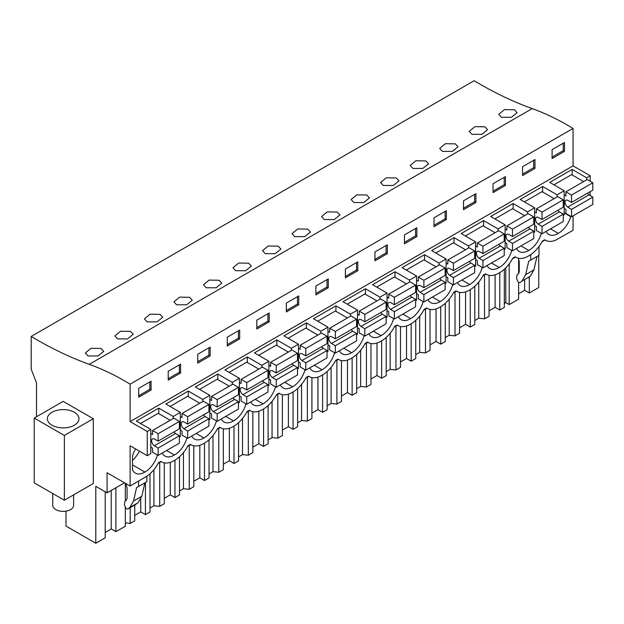 <?xml version="1.0" encoding="UTF-8"?>
<svg xmlns="http://www.w3.org/2000/svg" width="624" height="624" viewBox="0 0 624 624"><rect width="100%" height="100%" fill="white"/><g stroke="black" fill="none" stroke-linecap="round" stroke-linejoin="round"><path stroke-width="0.94" d="M89.255 364.33A400.904 231.465 -120 0 1 31.2 336.453L474.139 80.73A400.904 231.465 -120 0 0 532.194 108.599L89.255 364.33A269.833 155.789 -120 0 1 130.12 384.166L573.058 128.443A269.833 155.789 -120 0 0 532.194 108.599M590.187 181.272L590.187 175.75L573.058 165.859L573.058 128.443M590.187 195.538L590.187 191.654M555.594 240.201L573.058 230.303L573.058 215.865M538.73 255.473L538.73 287.547L529.308 292.984L524.628 290.285L518.622 293.756M31.2 336.453L31.2 369.19L36.512 382.886L36.512 416.738M115.9 487.765L115.9 531.664L125.323 526.219L125.323 507.179M115.9 531.664L111.22 528.957L105.214 532.436M65.988 511.15L65.988 526.063L95.792 543.27L105.214 537.833L105.214 491.767M504.325 303.467L505.791 302.624L509.2 304.59L518.622 299.153L518.622 282.235M499.777 272.61L499.777 310.027L504.325 307.406L504.325 269.225M499.777 310.027L495.105 307.328L489.091 310.799M474.794 320.518L478.748 318.24L484.544 318.825L489.091 316.204L489.091 275.332M470.246 289.661L470.246 327.077L474.794 324.457L474.794 286.276M470.246 327.077L465.574 324.379L459.56 327.85M445.271 337.568L449.218 335.283L455.013 335.876L459.56 333.247L459.56 292.375M440.723 306.704L440.723 344.128L445.271 341.5L445.271 303.319M440.723 344.128L436.043 341.429L430.03 344.9M415.74 354.619L419.687 352.334L425.482 352.927L430.03 350.298L430.03 309.426M411.193 323.755L411.193 361.179L415.74 358.55L415.74 320.369M411.193 361.179L406.513 358.472L400.499 361.943M386.209 371.662L390.164 369.385L395.951 369.97L400.499 367.349L400.499 326.477M381.662 340.805L381.662 378.222L386.209 375.601L386.209 337.42M381.662 378.222L376.99 375.523L370.976 378.994M356.678 388.713L360.633 386.428L366.428 387.02L370.976 384.4L370.976 343.52M352.131 357.856L352.131 395.273L356.678 392.644L356.678 354.463M352.131 395.273L347.459 392.574L341.445 396.045M327.148 405.764L331.102 403.478L336.898 404.071L341.445 401.443L341.445 360.571M322.608 374.899L322.608 412.324L327.148 409.695L327.148 371.514M322.608 412.324L317.928 409.625L311.914 413.096M297.625 422.807L301.571 420.529L307.367 421.122L311.914 418.493L311.914 377.621M293.077 391.95L293.077 429.367L297.625 426.746L297.625 388.565M293.077 429.367L288.397 426.668L282.383 430.139M268.094 439.858L272.048 437.58L277.836 438.165L282.383 435.544L282.383 394.672M263.546 409.001L263.546 446.417L268.094 443.797L268.094 405.616M263.546 446.417L258.866 443.719L252.853 447.19M238.563 456.908L242.518 454.623L248.313 455.216L252.853 452.587L252.853 411.715M234.016 426.044L234.016 463.468L238.563 460.84L238.563 422.659M234.016 463.468L229.343 460.769L223.33 464.24M209.032 473.951L212.987 471.674L218.782 472.267L223.33 469.638L223.33 428.766M204.485 443.095L204.485 480.519L209.032 477.89L209.032 439.709M204.485 480.519L199.813 477.812L193.799 481.283M179.509 491.002L183.456 488.725L189.251 489.31L193.799 486.689L193.799 445.817M174.962 460.145L174.962 497.562L179.509 494.941L179.509 456.76M174.962 497.562L170.282 494.863L164.268 498.334M149.978 508.053L153.925 505.768L159.721 506.36L164.268 503.732L164.268 462.86M145.431 482.539L145.431 514.613L149.978 511.984L149.978 473.803M145.431 514.613L140.751 511.914L134.737 515.385M125.323 522.912L130.19 523.411L134.737 520.783L134.737 505.042M518.622 273.725L518.622 259.303M529.308 277.048L529.308 292.984M509.2 263.858L509.2 304.59M124.511 482.789L107.086 492.851L107.086 472.735L130.12 486.034L130.12 445.793L147.248 455.684L147.248 431.473L130.12 421.59L130.12 384.166M95.792 543.27L95.792 486.33L107.086 492.851M545.048 239.998L541.999 241.761M515.518 257.049L512.468 258.812M485.995 274.092L482.937 275.855M456.464 291.143L453.406 292.906M426.933 308.194L423.883 309.956M397.402 325.237L394.352 326.999M367.879 342.287L364.822 344.05M338.348 359.338L335.291 361.101M308.818 376.381L305.76 378.152M279.287 393.432L276.237 395.195M249.756 410.483L246.706 412.246M220.233 427.534L217.175 429.296M190.702 444.577L187.645 446.339M161.171 461.627L158.122 463.39M160.781 461.401L161.593 461.869A25.054 14.469 120 0 1 160.836 461.378L158.473 462.735A25.054 14.469 120 0 1 147.42 475.878L130.12 486.034M161.593 461.869A25.054 14.469 120 0 0 174.119 460.629L174.712 460.286A25.054 14.469 120 0 0 188.003 445.692L190.359 444.327A25.054 14.469 120 0 0 191.123 444.818A25.054 14.469 120 0 0 203.65 443.578L204.243 443.243A25.054 14.469 120 0 0 217.526 428.641L219.89 427.276A25.054 14.469 120 0 0 220.654 427.775A25.054 14.469 120 0 0 233.181 426.535L233.766 426.192A25.054 14.469 120 0 0 247.057 411.59L249.421 410.225A25.054 14.469 120 0 0 250.177 410.725A25.054 14.469 120 0 0 262.712 409.484L263.297 409.141A25.054 14.469 120 0 0 276.588 394.547L278.951 393.182A25.054 14.469 120 0 0 279.708 393.674A25.054 14.469 120 0 0 292.235 392.434L292.828 392.098A25.054 14.469 120 0 0 306.119 377.497L308.482 376.132A25.054 14.469 120 0 0 309.239 376.631A25.054 14.469 120 0 0 321.766 375.391L322.358 375.047A25.054 14.469 120 0 0 335.642 360.446L338.005 359.081A25.054 14.469 120 0 0 338.77 359.58A25.054 14.469 120 0 0 351.296 358.34L351.889 357.997A25.054 14.469 120 0 0 365.173 343.403L367.536 342.038A25.054 14.469 120 0 0 368.3 342.529A25.054 14.469 120 0 0 380.827 341.289L381.412 340.946A25.054 14.469 120 0 0 394.703 326.352L397.067 324.987A25.054 14.469 120 0 0 397.823 325.486A25.054 14.469 120 0 0 410.35 324.238L410.943 323.903A25.054 14.469 120 0 0 424.234 309.301L426.598 307.936A25.054 14.469 120 0 0 427.354 308.435A25.054 14.469 120 0 0 439.881 307.195L440.474 306.852A25.054 14.469 120 0 0 453.765 292.25L456.121 290.893A25.054 14.469 120 0 0 456.885 291.385A25.054 14.469 120 0 0 469.412 290.144L470.005 289.801A25.054 14.469 120 0 0 483.288 275.207L485.651 273.842A25.054 14.469 120 0 0 486.416 274.334A25.054 14.469 120 0 0 498.943 273.094L499.535 272.758A25.054 14.469 120 0 0 512.819 258.157L515.182 256.792A25.054 14.469 120 0 0 515.939 257.291A25.054 14.469 120 0 0 528.473 256.051L529.058 255.707A25.054 14.469 120 0 0 542.35 241.106L544.713 239.741A25.054 14.469 120 0 0 545.47 240.24A25.054 14.469 120 0 0 555.758 240.131L555.758 240.295M546.101 231.434A18.377 10.608 120 0 0 548.816 234.452A18.377 10.608 120 0 0 558.293 233.368A18.377 10.608 120 0 0 570.695 216.653L564.197 212.901M570.695 216.255L570.695 216.653M309.863 367.817A18.377 10.608 120 0 0 312.577 370.843A18.377 10.608 120 0 0 322.062 369.759A18.377 10.608 120 0 0 334.558 352.7M487.04 265.528A18.377 10.608 120 0 0 489.754 268.554A18.377 10.608 120 0 0 499.239 267.47A18.377 10.608 120 0 0 511.735 250.411M457.509 282.578A18.377 10.608 120 0 0 460.223 285.597A18.377 10.608 120 0 0 469.708 284.513A18.377 10.608 120 0 0 482.204 267.454M427.978 299.621A18.377 10.608 120 0 0 430.693 302.648A18.377 10.608 120 0 0 440.177 301.564A18.377 10.608 120 0 0 452.673 284.505M339.394 350.766A18.377 10.608 120 0 0 342.108 353.792A18.377 10.608 120 0 0 351.593 352.708A18.377 10.608 120 0 0 364.088 335.65M368.924 333.723A18.377 10.608 120 0 0 371.639 336.742A18.377 10.608 120 0 0 381.124 335.657A18.377 10.608 120 0 0 393.619 318.599M398.455 316.672A18.377 10.608 120 0 0 401.17 319.699A18.377 10.608 120 0 0 410.647 318.614A18.377 10.608 120 0 0 423.15 301.556M221.278 418.961A18.377 10.608 120 0 0 223.993 421.988A18.377 10.608 120 0 0 233.477 420.904A18.377 10.608 120 0 0 245.973 403.845M250.809 401.918A18.377 10.608 120 0 0 253.523 404.937A18.377 10.608 120 0 0 263 403.853A18.377 10.608 120 0 0 275.504 386.794M280.332 384.868A18.377 10.608 120 0 0 283.046 387.886A18.377 10.608 120 0 0 292.531 386.802A18.377 10.608 120 0 0 305.027 369.743M191.747 436.012A18.377 10.608 120 0 0 194.462 439.039A18.377 10.608 120 0 0 203.947 437.954A18.377 10.608 120 0 0 216.442 420.896M516.571 248.477A18.377 10.608 120 0 0 519.285 251.503A18.377 10.608 120 0 0 528.762 250.419A18.377 10.608 120 0 0 541.265 233.36M162.217 453.063A18.377 10.608 120 0 0 164.931 456.082A18.377 10.608 120 0 0 174.416 454.997A18.377 10.608 120 0 0 186.911 437.939M135.556 448.929A18.377 10.608 120 0 0 132.483 456.035L132.483 469.654A18.377 10.608 120 0 0 135.408 473.132A18.377 10.608 120 0 0 144.885 472.048A18.377 10.608 120 0 0 157.381 454.99M147.248 431.473L150.79 429.429L150.79 453.64L147.248 455.684M557.115 196.903L557.115 194.844L564.197 190.749L564.197 214.96L563.269 215.498M527.584 213.954L527.584 211.895L534.674 207.8L534.674 232.011L533.738 232.549M498.053 231.005L498.053 228.938L505.144 224.851L505.144 249.054L504.215 249.592M468.523 248.048L468.523 245.989L475.613 241.894L475.613 266.105L474.685 266.643M439 265.099L439 263.039L446.082 258.944L446.082 283.156L445.154 283.694M409.469 282.149L409.469 280.082L416.559 275.995L416.559 300.206L415.623 300.737M379.938 299.2L379.938 297.133L387.028 293.038L387.028 317.249L386.1 317.788M350.407 316.243L350.407 314.184L357.497 310.089L357.497 334.3L356.569 334.838M320.884 333.294L320.884 331.227L327.967 327.14L327.967 351.351L327.038 351.881M291.353 350.345L291.353 348.278L298.436 344.191L298.436 368.394L297.508 368.932M261.823 367.388L261.823 365.329L268.913 361.234L268.913 385.445L267.977 385.983M232.292 384.439L232.292 382.379L239.382 378.284L239.382 402.496L238.454 403.034M202.761 401.489L202.761 399.422L209.851 395.335L209.851 419.539L208.923 420.077M173.238 418.532L173.238 416.473L180.32 412.378L180.32 436.589L179.392 437.128M590.187 175.75L586.646 177.793L572.177 169.439L549.728 182.395L564.197 190.749M586.646 179.86L586.646 177.793M573.058 165.859L130.12 421.59M150.79 429.429L136.321 421.075L158.769 408.119L173.238 416.473M180.32 412.378L165.851 404.024L188.292 391.069L202.761 399.422M209.851 395.335L195.382 386.981L217.823 374.026L232.292 382.379M239.382 378.284L224.913 369.931L247.354 356.975L261.823 365.329M268.913 361.234L254.444 352.88L276.884 339.924L291.353 348.278M298.436 344.191L283.967 335.837L306.415 322.873L320.884 331.227M327.967 327.14L313.498 318.786L335.938 305.83L350.407 314.184M357.497 310.089L343.028 301.735L365.469 288.779L379.938 297.133M387.028 293.038L372.559 284.684L395 271.729L409.469 280.082M416.559 275.995L402.082 267.641L424.531 254.686L439 263.039M446.082 258.944L431.613 250.591L454.054 237.635L468.523 245.989M475.613 241.894L461.144 233.54L483.584 220.584L498.053 228.938M505.144 224.851L490.675 216.497L513.115 203.541L527.584 211.895M534.674 207.8L520.205 199.446L542.646 186.49L557.115 194.844M552.092 149.666L552.092 158.527L564.494 151.367L564.494 142.506L552.092 149.666M269.201 321.851L256.799 329.012L256.799 320.151L269.201 312.991L269.201 321.851L267.946 321.126L267.946 313.716M286.33 303.1L298.732 295.94L298.732 304.808L286.33 311.969L286.33 303.1M210.148 355.953L197.746 363.113L197.746 354.245L210.148 347.084L210.148 355.953L208.892 355.228L208.892 347.81M227.276 337.194L239.678 330.034L239.678 338.902L227.276 346.063L227.276 337.194M475.909 202.511L475.909 193.651L463.507 200.811L463.507 209.672L475.909 202.511L474.653 201.786L474.653 194.376M433.976 217.854L433.976 226.723L446.378 219.562L446.378 210.694L433.976 217.854M534.971 168.418L534.971 159.549L522.561 166.709L522.561 175.578L534.971 168.418L533.707 167.692L533.707 160.274M505.44 185.468L505.44 176.6L493.038 183.76L493.038 192.629L505.44 185.468L504.184 184.743L504.184 177.325M345.392 269.006L345.392 277.867L357.794 270.707L357.794 261.846L345.392 269.006M328.263 287.758L328.263 278.889L315.861 286.049L315.861 294.918L328.263 287.758L327.007 287.032L327.007 279.614M404.446 234.905L404.446 243.773L416.848 236.613L416.848 227.744L404.446 234.905M387.325 253.656L387.325 244.795L374.923 251.956L374.923 260.816L387.325 253.656L386.069 252.931L386.069 245.521M180.617 372.996L180.617 364.135L168.215 371.296L168.215 380.156L180.617 372.996L179.361 372.271L179.361 364.861M151.086 390.047L151.086 381.186L138.684 388.339L138.684 397.207L151.086 390.047L149.83 389.321L149.83 381.904M501.454 117.281L511.423 117.289L517.117 112.663L514.41 109.769L504.434 109.613L498.748 114.301L501.454 117.281M176.631 304.816L173.924 301.829L179.611 297.149L189.587 297.297L192.301 300.199L186.607 304.816L176.631 304.816M147.1 321.867L144.394 318.88L150.08 314.192L160.064 314.348L162.77 317.242L157.076 321.867L147.1 321.867M353.808 202.527L351.101 199.54L356.788 194.852L366.764 195.008L369.47 197.902L363.784 202.527L353.808 202.527M412.862 168.425L422.838 168.433L428.532 163.808L425.825 160.914L415.841 160.758L410.155 165.446L412.862 168.425M383.339 185.476L393.307 185.476L399.001 180.859L396.295 177.957L386.318 177.809L380.632 182.489L383.339 185.476M471.923 134.332L469.217 131.344L474.903 126.664L484.879 126.812L487.594 129.706L481.9 134.332L471.923 134.332M442.393 151.382L452.369 151.382L458.063 146.757L455.356 143.863L445.372 143.707L439.686 148.395L442.393 151.382M265.216 253.672L275.192 253.672L280.886 249.046L278.179 246.152L268.195 245.996L262.509 250.684L265.216 253.672M294.746 236.621L304.723 236.629L310.417 232.003L307.71 229.109L297.726 228.953L292.04 233.633L294.746 236.621M324.277 219.57L334.253 219.578L339.947 214.952L337.233 212.059L327.257 211.903L321.571 216.59L324.277 219.57M235.693 270.715L245.661 270.722L251.355 266.097L248.648 263.203L238.672 263.047L232.986 267.735L235.693 270.715M117.577 338.91L127.546 338.918L133.24 334.292L130.533 331.399L120.557 331.243L114.863 335.93L117.577 338.91M206.162 287.765L216.138 287.773L221.824 283.148L219.118 280.254L209.141 280.098L203.455 284.786L206.162 287.765M88.046 355.961L85.34 352.973L91.026 348.293L101.002 348.442L103.709 351.343L98.015 355.969L88.046 355.961M524.628 279.942L524.628 290.285M530.735 254.647L530.735 260.083L539.003 255.31L539.003 246.441M528.723 261.183L530.681 260.052L528.723 261.183L525.673 274.654L533.941 269.88L536.975 256.487M533.941 269.88L530.252 276.299L528.294 277.813M525.673 274.654L521.984 281.073L520.237 282.469C519.113 282.898 518.123 282.181 517.273 280.301L516.563 278.125L517.148 274.615L518.372 273.905L519.238 271.994L519.238 261.628L518.326 258.219M558.293 233.368L550.516 228.875M572.177 174.962L572.177 169.439M564.494 151.367L563.238 150.641L563.238 143.231M563.238 150.641L552.092 157.076M505.791 267.821L505.791 302.624M64.358 500.23L93.296 483.522L93.296 418.735L63.172 401.349L34.234 418.057L34.234 482.843L64.358 500.23L64.358 435.443L34.234 418.057M125.323 483.257L125.323 500.83M93.296 418.735L64.358 435.443M78.359 421.309A15.826 9.134 0 0 0 78.998 418.735A15.826 9.134 0 0 0 65.426 409.695A15.826 9.134 0 0 0 47.993 416.161A15.826 9.134 0 0 0 47.354 418.735A15.826 9.134 0 0 0 60.926 427.783A15.826 9.134 0 0 0 78.359 421.309M111.22 490.464L111.22 528.957M125.908 483.6L127.093 488.03L127.093 498.397L126.227 500.308L125.003 501.017L124.418 504.527L125.128 506.711C125.978 508.583 126.968 509.301 128.092 508.872L129.839 507.476L133.528 501.056L136.578 487.586L138.536 486.455L136.578 487.586M136.149 504.215L127.99 508.934L138.107 502.702L141.796 496.283L144.823 482.89M146.858 476.369L146.858 481.712L138.536 486.455M138.59 486.486L138.59 481.143M144.885 472.048L132.483 464.888M139.402 451.152A18.377 10.608 -60 0 1 132.483 460.325M158.769 413.642L158.769 408.119M149.83 389.321L138.684 395.756M528.762 250.419L520.985 245.926M478.748 282.087L478.748 318.24M484.544 274.934L484.544 318.825M542.646 192.013L542.646 186.49M495.105 274.825L495.105 307.328M533.707 167.692L522.561 174.127M499.239 267.47L491.462 262.977M449.218 299.138L449.218 335.283M455.013 291.977L455.013 335.876M513.115 209.063L513.115 203.541M465.574 291.876L465.574 324.379M504.184 184.743L493.038 191.178M469.708 284.513L461.932 280.028M419.687 316.189L419.687 352.334M425.482 309.028L425.482 352.927M483.584 226.106L483.584 220.584M436.043 308.927L436.043 341.429M474.653 201.786L463.507 208.221M440.177 301.564L432.401 297.071M390.164 333.232L390.164 369.385M395.951 326.079L395.951 369.97M454.054 243.157L454.054 237.635M406.513 325.97L406.513 358.472M446.378 219.562L445.123 218.837L445.123 211.419M445.123 218.837L433.976 225.272M410.647 318.614L402.87 314.122M360.633 350.282L360.633 386.428M366.428 343.122L366.428 387.02M424.531 260.208L424.531 254.686M376.99 343.021L376.99 375.523M416.848 236.613L415.592 235.888L415.592 228.47M415.592 235.888L404.446 242.323M381.124 335.657L373.339 331.172M331.102 367.333L331.102 403.478M336.898 360.173L336.898 404.071M395 277.259L395 271.729M347.459 360.071L347.459 392.574M386.069 252.931L374.923 259.366M351.593 352.708L343.816 348.215M301.571 384.376L301.571 420.529M307.367 377.224L307.367 421.122M365.469 294.302L365.469 288.779M317.928 377.114L317.928 409.625M357.794 270.707L356.538 269.981L356.538 262.571M356.538 269.981L345.392 276.416M322.062 369.759L314.285 365.266M272.048 401.427L272.048 437.58M277.836 394.274L277.836 438.165M335.938 311.353L335.938 305.83M288.397 394.165L288.397 426.668M327.007 287.032L315.861 293.467M292.531 386.802L284.755 382.317M242.518 418.478L242.518 454.623M248.313 411.317L248.313 455.216M306.415 328.403L306.415 322.873M258.866 411.216L258.866 443.719M298.732 304.808L297.476 304.083L297.476 296.665M297.476 304.083L286.33 310.518M263 403.853L255.224 399.36M212.987 435.521L212.987 471.674M218.782 428.368L218.782 472.267M276.884 345.446L276.884 339.924M229.343 428.259L229.343 460.769M267.946 321.126L256.799 327.561M233.477 420.904L225.693 416.411M183.456 452.572L183.456 488.725M189.251 445.419L189.251 489.31M247.354 362.497L247.354 356.975M199.813 445.31L199.813 477.812M239.678 338.902L238.423 338.177L238.423 330.759M238.423 338.177L227.276 344.612M203.947 437.954L196.17 433.462M153.925 469.622L153.925 505.768M159.721 462.462L159.721 506.36M217.823 379.548L217.823 374.026M170.282 462.361L170.282 494.863M208.892 355.228L197.746 361.663M174.416 454.997L166.639 450.512M130.19 507.671L130.19 523.411M188.292 396.591L188.292 391.069M140.751 499.309L140.751 511.914M179.361 372.271L168.215 378.706M587.449 193.229A4.173 2.41 -120 0 0 589.001 194.828L592.8 197.106L571.537 209.383L571.537 216.739L565.929 213.502L565.929 209.414L564.197 208.416M571.537 216.739L592.8 204.469L592.8 197.106M583.643 181.584L571.584 174.626L553.925 184.821M589.001 194.828L567.739 207.098A4.173 2.41 -120 0 1 565.219 203.416A4.173 2.41 -120 0 1 565.906 200.234A4.173 2.41 -120 0 1 567.739 200.304L571.537 202.418L592.8 190.141L592.8 182.777L587.192 179.54L565.929 191.818L565.929 195.905L564.197 194.914M571.537 202.418L571.537 195.055L565.929 191.818M567.739 207.098L571.537 209.383M592.8 182.777L571.537 195.055M557.918 210.28A4.173 2.41 -120 0 0 559.471 211.871L563.269 214.157L542.006 226.426L542.006 233.789L536.398 230.552L536.398 226.457L534.674 225.459M542.006 233.789L563.269 221.512L563.269 214.157M554.12 198.635L542.053 191.669L524.394 201.864M559.471 211.871L538.208 224.149A4.173 2.41 -120 0 1 535.688 220.467A4.173 2.41 -120 0 1 536.375 217.285A4.173 2.41 -120 0 1 538.208 217.355L542.006 219.469L563.269 207.191L563.269 199.828L557.661 196.591L536.398 208.868L536.398 212.956L534.674 211.957M542.006 219.469L542.006 212.105L536.398 208.868M538.208 224.149L542.006 226.426M563.269 199.828L542.006 212.105M528.388 227.331A4.173 2.41 -120 0 0 529.94 228.922L533.738 231.2L512.483 243.477L512.483 250.84L506.867 247.603L506.867 243.508L505.144 242.51M512.483 250.84L533.738 238.563L533.738 231.2M524.589 215.686L512.522 208.72L494.863 218.915M529.94 228.922L508.677 241.199A4.173 2.41 -120 0 1 506.165 237.518A4.173 2.41 -120 0 1 506.852 234.335A4.173 2.41 -120 0 1 508.677 234.406L512.483 236.512L533.738 224.242L533.738 216.879L528.13 213.642L506.867 225.911L506.867 230.006L505.144 229.008M512.483 236.512L512.483 229.156L506.867 225.911M508.677 241.199L512.483 243.477M533.738 216.879L512.483 229.156M498.865 244.374A4.173 2.41 -120 0 0 500.409 245.973L504.215 248.251L482.953 260.528L482.953 267.891L477.344 264.646L477.344 260.559L475.613 259.561M482.953 267.891L504.215 255.614L504.215 248.251M495.058 232.736L482.999 225.771L465.34 235.966M500.409 245.973L479.154 258.25A4.173 2.41 -120 0 1 476.635 254.561A4.173 2.41 -120 0 1 477.321 251.378A4.173 2.41 -120 0 1 479.154 251.456L482.953 253.562L504.215 241.285L504.215 233.93L498.599 230.685L477.344 242.962L477.344 247.057L475.613 246.059M482.953 253.562L482.953 246.199L477.344 242.962M479.154 258.25L482.953 260.528M504.215 233.93L482.953 246.199M469.334 261.425A4.173 2.41 -120 0 0 470.886 263.024L474.685 265.301L453.422 277.579L453.422 284.934L447.814 281.697L447.814 277.602L446.082 276.604M453.422 284.934L474.685 272.665L474.685 265.301M465.527 249.779L453.469 242.814L435.809 253.009M470.886 263.024L449.623 275.293A4.173 2.41 -120 0 1 447.104 271.612A4.173 2.41 -120 0 1 447.79 268.429A4.173 2.41 -120 0 1 449.623 268.499L453.422 270.613L474.685 258.336L474.685 250.973L469.076 247.736L447.814 260.013L447.814 264.1L446.082 263.102M453.422 270.613L453.422 263.25L447.814 260.013M449.623 275.293L453.422 277.579M474.685 250.973L453.422 263.25M439.803 278.476A4.173 2.41 -120 0 0 441.355 280.067L445.154 282.352L423.891 294.622L423.891 301.985L418.283 298.748L418.283 294.653L416.559 293.654M423.891 301.985L445.154 289.708L445.154 282.352M435.997 266.83L423.938 259.865L406.279 270.059M441.355 280.067L420.092 292.344A4.173 2.41 -120 0 1 417.573 288.662A4.173 2.41 -120 0 1 418.259 285.48A4.173 2.41 -120 0 1 420.092 285.55L423.891 287.656L445.154 275.387L445.154 268.024L439.546 264.787L418.283 277.056L418.283 281.151L416.559 280.153M423.891 287.656L423.891 280.301L418.283 277.056M420.092 292.344L423.891 294.622M445.154 268.024L423.891 280.301M410.272 295.519A4.173 2.41 -120 0 0 411.824 297.118L415.623 299.395L394.368 311.672L394.368 319.036L388.752 315.791L388.752 311.704L387.028 310.705M394.368 319.036L415.623 306.758L415.623 299.395M406.474 283.881L394.407 276.916L376.748 287.11M411.824 297.118L390.562 309.395A4.173 2.41 -120 0 1 388.042 305.705A4.173 2.41 -120 0 1 388.736 302.531A4.173 2.41 -120 0 1 390.562 302.601L394.368 304.707L415.623 292.43L415.623 285.074L410.015 281.83L388.752 294.107L388.752 298.202L387.028 297.203M394.368 304.707L394.368 297.344L388.752 294.107M390.562 309.395L394.368 311.672M415.623 285.074L394.368 297.344M380.741 312.569A4.173 2.41 -120 0 0 382.294 314.168L386.1 316.446L364.837 328.723L364.837 336.079L359.221 332.842L359.221 328.747L357.497 327.756M364.837 336.079L386.1 323.809L386.1 316.446M376.943 300.924L364.876 293.966L347.217 304.161M382.294 314.168L361.031 326.438A4.173 2.41 -120 0 1 358.519 322.756A4.173 2.41 -120 0 1 359.206 319.574A4.173 2.41 -120 0 1 361.031 319.644L364.837 321.758L386.1 309.481L386.1 302.117L380.484 298.88L359.221 311.158L359.221 315.245L357.497 314.246M364.837 321.758L364.837 314.395L359.221 311.158M361.031 326.438L364.837 328.723M386.1 302.117L364.837 314.395M351.218 329.62A4.173 2.41 -120 0 0 352.763 331.211L356.569 333.497L335.306 345.766L335.306 353.129L329.698 349.892L329.698 345.797L327.967 344.799M335.306 353.129L356.569 340.852L356.569 333.497M347.412 317.975L335.353 311.009L317.694 321.204M352.763 331.211L331.508 343.489A4.173 2.41 -120 0 1 328.988 339.807A4.173 2.41 -120 0 1 329.675 336.625A4.173 2.41 -120 0 1 331.508 336.695L335.306 338.801L356.569 326.531L356.569 319.168L350.953 315.931L329.698 328.208L329.698 332.296L327.967 331.297M335.306 338.801L335.306 331.445L329.698 328.208M331.508 343.489L335.306 345.766M356.569 319.168L335.306 331.445M321.688 346.671A4.173 2.41 -120 0 0 323.24 348.262L327.038 350.54L305.776 362.817L305.776 370.18L300.167 366.935L300.167 362.848L298.436 361.85M305.776 370.18L327.038 357.903L327.038 350.54M317.881 335.026L305.822 328.06L288.163 338.255M323.24 348.262L301.977 360.539A4.173 2.41 -120 0 1 299.458 356.85A4.173 2.41 -120 0 1 300.144 353.675A4.173 2.41 -120 0 1 301.977 353.746L305.776 355.852L327.038 343.574L327.038 336.219L321.43 332.974L300.167 345.251L300.167 349.346L298.436 348.348M305.776 355.852L305.776 348.488L300.167 345.251M301.977 360.539L305.776 362.817M327.038 336.219L305.776 348.488M292.157 363.714A4.173 2.41 -120 0 0 293.709 365.313L297.508 367.591L276.245 379.868L276.245 387.223L270.637 383.986L270.637 379.899L268.913 378.901M276.245 387.223L297.508 374.954L297.508 367.591M288.358 352.069L276.292 345.111L258.632 355.306M293.709 365.313L272.446 377.582A4.173 2.41 -120 0 1 269.927 373.901A4.173 2.41 -120 0 1 270.613 370.718A4.173 2.41 -120 0 1 272.446 370.796L276.245 372.902L297.508 360.625L297.508 353.262L291.899 350.025L270.637 362.302L270.637 366.389L268.913 365.399M276.245 372.902L276.245 365.539L270.637 362.302M272.446 377.582L276.245 379.868M297.508 353.262L276.245 365.539M262.626 380.765A4.173 2.41 -120 0 0 264.178 382.356L267.977 384.641L246.722 396.911L246.722 404.274L241.106 401.037L241.106 396.942L239.382 395.944M246.722 404.274L267.977 391.997L267.977 384.641M258.827 369.119L246.761 362.154L229.102 372.349M264.178 382.356L242.915 394.633A4.173 2.41 -120 0 1 240.404 390.952A4.173 2.41 -120 0 1 241.09 387.769A4.173 2.41 -120 0 1 242.915 387.839L246.722 389.953L267.977 377.676L267.977 370.313L262.369 367.076L241.106 379.353L241.106 383.44L239.382 382.442M246.722 389.953L246.722 382.59L241.106 379.353M242.915 394.633L246.722 396.911M267.977 370.313L246.722 382.59M233.103 397.816A4.173 2.41 -120 0 0 234.647 399.407L238.454 401.684L217.191 413.962L217.191 421.325L211.583 418.088L211.583 413.993L209.851 412.994M217.191 421.325L238.454 409.048L238.454 401.684M229.297 386.17L217.23 379.205L199.579 389.399M234.647 399.407L213.392 411.684A4.173 2.41 -120 0 1 210.873 408.002A4.173 2.41 -120 0 1 211.559 404.82A4.173 2.41 -120 0 1 213.392 404.89L217.191 406.996L238.454 394.727L238.454 387.364L232.838 384.127L211.583 396.396L211.583 400.491L209.851 399.493M217.191 406.996L217.191 399.641L211.583 396.396M213.392 411.684L217.191 413.962M238.454 387.364L217.191 399.641M203.572 414.859A4.173 2.41 -120 0 0 205.117 416.458L208.923 418.735L187.66 431.012L187.66 438.376L182.052 435.131L182.052 431.044L180.32 430.045M187.66 438.376L208.923 426.098L208.923 418.735M199.766 403.221L187.707 396.256L170.048 406.45M205.117 416.458L183.862 428.735A4.173 2.41 -120 0 1 181.342 425.045A4.173 2.41 -120 0 1 182.029 421.863A4.173 2.41 -120 0 1 183.862 421.941L187.66 424.047L208.923 411.77L208.923 404.414L203.307 401.17L182.052 413.447L182.052 417.542L180.32 416.543M187.66 424.047L187.66 416.684L182.052 413.447M183.862 428.735L187.66 431.012M208.923 404.414L187.66 416.684M174.041 431.909A4.173 2.41 -120 0 0 175.594 433.508L179.392 435.786L158.129 448.063L158.129 455.419L152.521 452.182L152.521 448.087L150.79 447.096M158.129 455.419L179.392 443.149L179.392 435.786M170.235 420.264L158.176 413.299L140.517 423.493M175.594 433.508L154.331 445.778A4.173 2.41 -120 0 1 151.811 442.096A4.173 2.41 -120 0 1 152.498 438.914A4.173 2.41 -120 0 1 154.331 438.984L158.129 441.098L179.392 428.821L179.392 421.457L173.784 418.22L152.521 430.498L152.521 434.585L150.79 433.586M158.129 441.098L158.129 433.735L152.521 430.498M154.331 445.778L158.129 448.063M179.392 421.457L158.129 433.735M73.616 494.887L73.616 505.346A10.436 6.029 180 0 1 66.113 511.126A10.436 6.029 180 0 1 52.736 505.346L52.736 493.522M521.984 281.073L530.252 276.299M138.107 502.702L129.839 507.476M141.796 496.283L133.528 501.056M544.666 239.772L545.47 240.24M515.135 256.823L515.939 257.291M485.605 273.874L486.416 274.334M456.074 290.917L456.885 291.385M426.543 307.967L427.354 308.435M397.02 325.018L397.823 325.486M367.489 342.061L368.3 342.529M337.958 359.112L338.77 359.58M308.428 376.163L309.239 376.631M278.897 393.206L279.708 393.674M249.374 410.257L250.177 410.725M219.843 427.307L220.654 427.775M190.312 444.358L191.123 444.818"/></g></svg>
